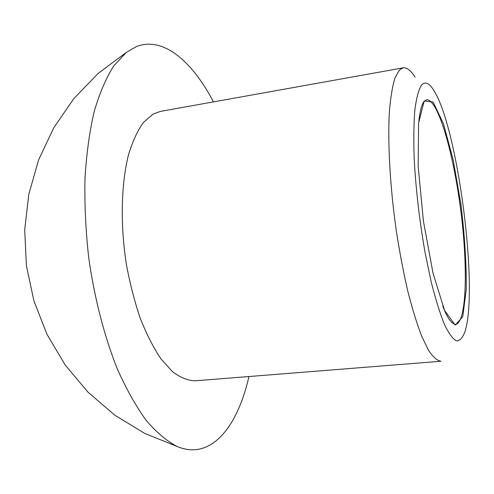 <?xml version="1.0" encoding="UTF-8"?>
<svg xmlns="http://www.w3.org/2000/svg" width="494" height="494" viewBox="0 0 494 494"><rect width="100%" height="100%" fill="white"/><g stroke="black" fill="none" stroke-linecap="round" stroke-linejoin="round"><path stroke-width="0.74" d="M421.376 85.271C418.554 89.964 416.38 98.164 414.855 109.872C413.774 123.5 413.552 139.808 414.188 158.79C415.874 189.579 419.53 220.991 425.149 253.033L431.176 281.802C435.529 299.043 439.944 313.233 444.409 324.367C448.774 333.45 452.807 338.97 456.499 340.922C459.92 340.866 462.779 337.655 465.082 331.289C478.581 288.694 457.889 128.502 434.004 90.717C429.249 82.875 425.038 81.059 421.376 85.271M399.399 70.018L394.916 78.114C392.39 86.425 390.538 97.713 389.358 111.977C387.623 142.698 390.019 186.09 396.126 229.63C399.455 251.187 403.283 271.459 407.618 290.435C412.132 308.194 416.775 323.342 421.549 335.864L428.533 350.339C433.028 357.082 437.184 360.719 440.988 361.244L195.204 380.812C187.893 380.633 180.347 377.607 172.56 371.735L161.032 358.959C153.517 347.813 146.601 334.271 140.284 318.327C134.473 301.26 129.792 282.963 126.236 263.432C120.209 223.936 121.184 184.058 128.409 155.122C132.485 141.611 137.468 130.737 143.371 122.5L153.023 114.102L160.402 111.409L403.092 67.863L399.399 70.018M415.127 77.181C410.872 70.451 406.858 67.338 403.092 67.863M213.476 101.888C192.117 61.194 163.193 36.124 136.418 46.566L126.242 52.475L113.83 65.819C106.191 77.824 99.658 93.02 94.218 111.403C89.556 131.472 86.475 153.856 84.968 178.562C84.462 204.213 85.709 230.587 88.716 257.689C94.428 298.172 104.407 336.649 117.337 368.975C126.402 389.253 136.048 406.426 146.286 420.48C156.654 432.577 166.96 441.253 177.204 446.508C210.969 460.779 237.429 427.18 248.964 376.533M424.179 100.937L418.597 123.16L418.165 166.256L423.389 220.942L433.059 273.361L444.606 310.522L455.209 325.132L462.779 316.666L466.268 289.354C466.478 263.876 464.693 235.477 460.896 204.152L453.189 159.939L443.458 123.691L433.164 102.097L424.179 100.937M442.754 305.977C446.984 317.475 451.25 323.626 455.561 324.428C466.75 322.78 468.121 266.809 460.636 209.579C453.331 152.325 437.777 98.528 426.538 99.763L423.772 101.869C421.654 104.777 420.011 111.119 418.832 120.894M126.131 52.537L98.158 73.396L73.791 98.701L53.735 127.81L38.581 159.97L28.8 194.315L24.7 229.908L26.41 265.753L33.895 300.846L46.936 334.216L65.146 364.936L87.994 392.168L114.806 415.207L144.822 433.46L177.185 446.502"/></g></svg>
